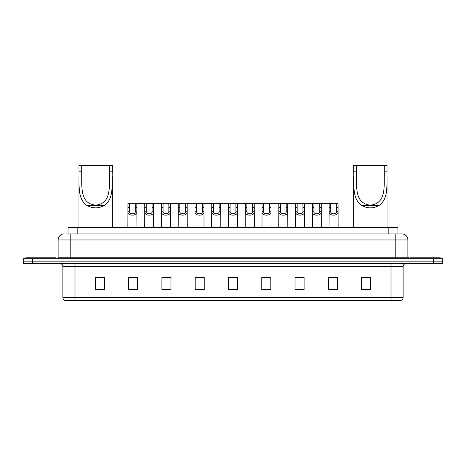 <?xml version="1.0" encoding="UTF-8"?>
<svg xmlns="http://www.w3.org/2000/svg" width="466" height="466" viewBox="0 0 466 466"><rect width="100%" height="100%" fill="white"/><g stroke="black" fill="none" stroke-linecap="round" stroke-linejoin="round"><path stroke-width="0.7" d="M66.271 233.909L70.203 233.909L66.271 233.909L68.088 233.909L68.088 227.251L397.912 227.251L397.912 233.909M64.151 233.909A6.052 6.052 0 0 0 58.099 239.961L58.099 257.209A1.515 1.515 0 0 1 56.584 258.723M407.901 239.961L70.203 239.961L70.203 233.909L401.849 233.909A6.052 6.052 0 0 1 407.901 239.961L407.901 257.209L409.416 258.723M32.375 258.723L23.3 258.723L23.3 261.141L32.375 261.141L23.3 261.141L23.3 263.564L32.375 263.564L32.375 261.141L433.625 261.141L32.375 261.141L32.375 258.723L433.625 258.723L433.625 261.141L442.7 261.141L433.625 261.141L433.625 263.564L32.375 263.564M442.7 258.723L442.7 261.141L442.7 258.723L433.625 258.723M401.756 233.909L399.729 233.909M400.789 300.477L65.211 300.477M65.059 300.477A3.023 3.023 0 0 1 62.881 297.576L74.985 297.576L74.985 300.477L391.015 300.477L391.015 297.576L403.119 297.576L403.119 266.587A3.023 3.023 0 0 1 406.148 263.564M62.881 297.576L62.881 266.587C62.7 264.752 61.693 263.744 59.852 263.564M370.68 289.613L370.68 277.515L361.604 277.515L361.604 289.613L370.68 289.613M337.396 289.613L337.396 277.515L328.32 277.515L328.32 289.613L337.396 289.613M304.112 289.613L304.112 277.515L295.03 277.515L295.03 289.613L304.112 289.613M270.828 289.613L270.828 277.515L261.746 277.515L261.746 289.613L270.828 289.613M104.396 289.613L104.396 277.515L95.32 277.515L95.32 289.613L104.396 289.613M137.68 289.613L137.68 277.515L128.604 277.515L128.604 289.613L137.68 289.613M170.97 289.613L170.97 277.515L161.888 277.515L161.888 289.613L170.97 289.613M204.254 289.613L204.254 277.515L195.172 277.515L195.172 289.613L204.254 289.613M237.538 289.613L237.538 277.515L228.462 277.515L228.462 289.613L237.538 289.613M442.7 263.564L442.7 261.141L442.7 263.564L433.625 263.564M391.015 300.477L400.702 300.477M297.786 277.573L302.323 277.573M331.314 277.573L335.852 277.573M197.205 277.573L201.743 277.573M163.677 277.573L168.214 277.573M130.148 277.573L134.686 277.573M264.257 277.573L268.795 277.573M230.728 277.573L235.272 277.573M104.396 277.573L95.32 277.573M370.68 277.573L361.604 277.573M55.978 258.723L55.978 257.815L25.723 257.815L25.723 258.723M81.701 165.523L112.265 165.523L112.265 171.185C111.741 184.117 114.263 198.627 104.332 205.424C98.524 208.669 92.717 208.669 86.909 205.424C76.983 198.632 79.494 184.175 78.975 171.185L78.975 165.523L81.701 165.523L81.701 176.672M78.975 171.185L81.701 171.185C82.237 184.752 78.853 203.514 95.612 205.156C112.405 203.479 108.997 184.816 109.539 171.185L109.539 165.523M112.265 171.185L109.539 171.185L109.539 176.608M78.975 176.148L78.975 227.251M112.265 176.113L112.265 227.251M356.461 165.523L387.025 165.523L387.025 171.185C386.5 184.117 389.023 198.627 379.091 205.424C373.283 208.669 367.476 208.669 361.668 205.424C351.743 198.632 354.253 184.175 353.735 171.185L353.735 165.523L356.461 165.523L356.461 176.672M353.735 171.185L356.461 171.185C356.997 184.752 353.607 203.514 370.371 205.156C387.164 203.479 383.751 184.816 384.299 171.185L384.299 165.523M387.025 171.185L384.299 171.185L384.299 176.608M353.735 176.148L353.735 227.251M387.025 176.113L387.025 227.251M440.277 258.723L440.277 257.815L410.022 257.815L410.022 258.723M129.531 203.345L129.519 211.774C129.624 214.465 135.21 214.465 135.315 211.774L135.303 203.345L127.969 203.345L127.876 227.251M135.303 203.345L136.864 203.345L136.957 227.251M136.957 210.684L136.87 211.774C137.237 216.282 127.597 216.282 127.964 211.774L127.876 210.684M146.295 203.345L146.283 211.774C146.388 214.465 151.974 214.465 152.079 211.774L152.067 203.345L144.734 203.345L144.641 227.251M152.067 203.345L153.629 203.345L153.722 227.251M153.722 210.684L153.634 211.774C154.001 216.282 144.361 216.282 144.722 211.774L144.641 210.684M163.059 203.345L163.042 211.774C163.152 214.465 168.739 214.465 168.843 211.774L168.832 203.345L161.498 203.345L161.405 227.251M168.832 203.345L170.393 203.345L170.486 227.251M170.486 210.684L170.399 211.774C170.76 216.282 161.125 216.282 161.486 211.774L161.405 210.684M179.824 203.345L179.806 211.774C179.917 214.465 185.503 214.465 185.608 211.774L185.596 203.345L178.262 203.345L178.169 227.251M185.596 203.345L187.157 203.345L187.245 227.251M187.245 210.684L187.163 211.774C187.524 216.282 177.89 216.282 178.251 211.774L178.169 210.684M196.588 203.345L196.57 211.774C196.675 214.465 202.267 214.465 202.372 211.774L202.361 203.345L195.027 203.345L194.934 227.251M202.361 203.345L203.922 203.345L204.009 227.251M204.009 210.684L203.927 211.774C204.289 216.282 194.654 216.282 195.015 211.774L194.934 210.684M213.352 203.345L213.335 211.774C213.44 214.465 219.032 214.465 219.137 211.774L219.125 203.345L211.791 203.345L211.698 227.251M219.125 203.345L220.686 203.345L220.773 227.251M220.773 210.684L220.692 211.774C221.053 216.282 211.418 216.282 211.78 211.774L211.698 210.684M230.111 203.345L230.099 211.774C230.204 214.465 235.796 214.465 235.901 211.774L235.889 203.345L228.556 203.345L228.462 227.251M235.889 203.345L237.444 203.345L237.538 227.251M237.538 210.684L237.456 211.774C237.817 216.282 228.183 216.282 228.544 211.774L228.462 210.684M246.875 203.345L246.864 211.774C246.968 214.465 252.56 214.465 252.665 211.774L252.648 203.345L245.314 203.345L245.227 227.251M252.648 203.345L254.209 203.345L254.302 227.251M254.302 210.684L254.22 211.774C254.582 216.282 244.947 216.282 245.308 211.774L245.227 210.684M263.639 203.345L263.628 211.774C263.733 214.465 269.325 214.465 269.43 211.774L269.412 203.345L262.078 203.345L261.991 227.251M269.412 203.345L270.973 203.345L271.066 227.251M271.066 210.684L270.985 211.774C271.346 216.282 261.711 216.282 262.073 211.774L261.991 210.684M280.404 203.345L280.392 211.774C280.497 214.465 286.083 214.465 286.194 211.774L286.176 203.345L278.843 203.345L278.755 227.251M286.176 203.345L287.738 203.345L287.831 227.251M287.831 210.684L287.749 211.774C288.11 216.282 278.476 216.282 278.837 211.774L278.755 210.684M297.168 203.345L297.157 211.774C297.261 214.465 302.848 214.465 302.958 211.774L302.941 203.345L295.607 203.345L295.514 227.251M302.941 203.345L304.502 203.345L304.595 227.251M304.595 210.684L304.514 211.774C304.875 216.282 295.24 216.282 295.601 211.774L295.514 210.684M313.933 203.345L313.921 211.774C314.026 214.465 319.612 214.465 319.717 211.774L319.705 203.345L312.371 203.345L312.278 227.251M319.705 203.345L321.266 203.345L321.359 227.251M321.359 210.684L321.278 211.774C321.639 216.282 311.999 216.282 312.366 211.774L312.278 210.684M330.697 203.345L330.685 211.774C330.79 214.465 336.376 214.465 336.481 211.774L336.469 203.345L329.136 203.345L329.043 227.251M336.469 203.345L338.031 203.345L338.124 227.251M338.124 210.684L338.036 211.774C338.403 216.282 328.763 216.282 329.13 211.774L329.043 210.684M136.864 203.345L144.734 203.345M153.629 203.345L161.498 203.345M170.393 203.345L178.262 203.345M187.157 203.345L195.027 203.345M203.922 203.345L211.791 203.345M220.686 203.345L228.556 203.345M237.444 203.345L245.314 203.345M254.209 203.345L262.078 203.345M270.973 203.345L278.843 203.345M287.738 203.345L295.607 203.345M304.502 203.345L312.371 203.345M321.266 203.345L329.136 203.345M77.17 233.909L77.17 227.251M388.83 233.909L388.83 227.251M70.203 258.723L70.203 239.961L58.099 239.961M58.099 257.209L407.901 257.209M395.797 233.909L395.797 258.723M391.015 263.564L391.015 266.587L62.881 266.587M403.119 266.587L391.015 266.587L391.015 297.576L74.985 297.576L74.985 263.564M237.538 289.194L228.462 289.194M204.254 289.194L195.172 289.194M170.97 289.194L161.888 289.194M137.68 289.194L128.604 289.194M104.396 289.194L95.32 289.194M270.828 289.194L261.746 289.194M304.112 289.194L295.03 289.194M337.396 289.194L328.32 289.194M370.68 289.194L361.604 289.194M86.909 205.424L104.332 205.424M361.668 205.424L379.091 205.424M136.87 211.774L135.315 211.774M129.519 211.774L127.964 211.774M129.531 207.498L127.969 207.498M136.864 207.498L135.303 207.498M153.634 211.774L152.079 211.774M146.283 211.774L144.722 211.774M146.295 207.498L144.734 207.498M153.629 207.498L152.067 207.498M170.399 211.774L168.843 211.774M163.042 211.774L161.486 211.774M163.059 207.498L161.498 207.498M170.393 207.498L168.832 207.498M187.163 211.774L185.608 211.774M179.806 211.774L178.251 211.774M179.824 207.498L178.262 207.498M187.157 207.498L185.596 207.498M203.927 211.774L202.372 211.774M196.57 211.774L195.015 211.774M196.588 207.498L195.027 207.498M203.922 207.498L202.361 207.498M220.692 211.774L219.137 211.774M213.335 211.774L211.78 211.774M213.352 207.498L211.791 207.498M220.686 207.498L219.125 207.498M237.456 211.774L235.901 211.774M230.099 211.774L228.544 211.774M230.111 207.498L228.556 207.498M237.444 207.498L235.889 207.498M254.22 211.774L252.665 211.774M246.864 211.774L245.308 211.774M246.875 207.498L245.314 207.498M254.209 207.498L252.648 207.498M270.985 211.774L269.43 211.774M263.628 211.774L262.073 211.774M263.639 207.498L262.078 207.498M270.973 207.498L269.412 207.498M287.749 211.774L286.194 211.774M280.392 211.774L278.837 211.774M280.404 207.498L278.843 207.498M287.738 207.498L286.176 207.498M304.514 211.774L302.958 211.774M297.157 211.774L295.601 211.774M297.168 207.498L295.607 207.498M304.502 207.498L302.941 207.498M321.278 211.774L319.717 211.774M313.921 211.774L312.366 211.774M313.933 207.498L312.371 207.498M321.266 207.498L319.705 207.498M338.036 211.774L336.481 211.774M330.685 211.774L329.13 211.774M330.697 207.498L329.136 207.498M338.031 207.498L336.469 207.498M400.941 300.477C402.309 299.993 403.038 299.026 403.119 297.576"/></g></svg>
